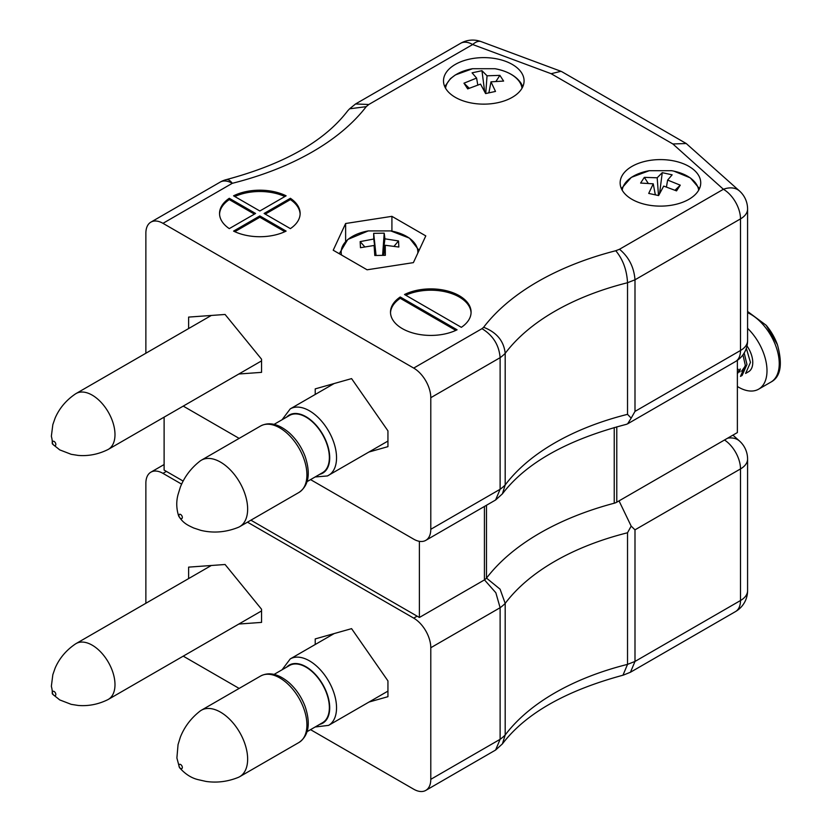 <?xml version="1.0" encoding="UTF-8"?>
<svg xmlns="http://www.w3.org/2000/svg" width="832" height="832" viewBox="0 0 832 832"><rect width="100%" height="100%" fill="white"/><g stroke="black" fill="none" stroke-linecap="round" stroke-linejoin="round"><path stroke-width="1.25" d="M737.37 360.35L737.37 432.567L616.782 502.185A8.788 5.075 180 0 1 614.234 503.214A256.672 148.19 0 0 0 486.481 578.178A33.894 19.573 0 0 1 484.422 579.925L419.39 617.469L250.9 520.187M164.112 417.154L164.112 470.08L183.134 481.062M419.39 541.32L419.39 617.469M484.422 506.511L484.422 579.925M486.481 505.315L486.481 578.178M631.946 199.316A40.29 23.265 0 0 0 675.854 204.35A40.29 23.265 0 0 0 700.731 182.863A40.29 23.265 0 0 0 660.442 159.598A40.29 23.265 0 0 0 620.142 182.863A40.29 23.265 0 0 0 631.946 199.316M455.291 97.323A40.29 23.265 0 0 0 499.21 102.367A40.29 23.265 0 0 0 524.077 80.87A40.29 23.265 0 0 0 483.787 57.616A40.29 23.265 0 0 0 443.498 80.87A40.29 23.265 0 0 0 455.291 97.323M229.289 198.286A40.29 23.265 0 0 0 219.544 213.46A40.29 23.265 0 0 0 229.289 228.623L255.57 213.46L229.289 198.286L229.289 199.607L254.426 214.115M259.844 215.925L233.563 231.098A40.29 23.265 0 0 0 286.114 231.098L259.844 215.925L259.844 217.246L234.811 231.691M264.118 213.46L290.389 228.623A40.29 23.265 0 0 0 300.134 213.46A40.29 23.265 0 0 0 290.389 198.286L264.118 213.46M162.968 223.33A24.18 13.957 -120 0 0 150.883 222.134L220.199 182.104A24.18 24.18 0 0 1 226.408 179.598A24.18 7.862 75.9 0 1 232.294 183.31L162.968 223.33L413.702 368.087L481.988 328.661C493.043 335.442 499.086 345.114 500.115 357.677L500.115 489.268L495.602 499.99L425.786 540.363A24.18 13.957 -120 0 0 430.789 529.298L500.115 489.268A54.85 31.668 0 0 0 505.19 484.962L502.403 493.854L495.602 500.001M286.114 195.822A40.29 23.265 0 0 0 233.563 195.822L259.844 210.995L286.114 195.822M457.07 329.794L400.244 296.982A40.29 23.265 0 0 0 390.499 312.156A40.29 23.265 0 0 0 413.982 333.299A40.29 23.265 0 0 0 457.07 329.794M461.344 327.33A40.29 23.265 0 0 0 471.089 312.156A40.29 23.265 0 0 0 447.595 291.013A40.29 23.265 0 0 0 404.518 294.518L461.344 327.33M345.623 223.506L391.914 216.341L425.797 235.903L413.39 262.631L367.099 269.797L333.216 250.224L345.623 223.506L345.623 241.353M183.238 406.11L239.148 438.391M310.544 479.606L413.702 539.167A24.18 13.957 -120 0 0 425.786 540.363M150.883 222.134A24.18 13.957 -120 0 0 145.87 233.199L145.87 353.236M369.023 451.994L387.941 446.649L387.941 430.862L351.582 378.612L315.224 388.877L315.224 394.462M238.846 374.005L261.55 372.362L261.55 359.206L225.077 314.465L188.614 317.096L188.614 328.557M481.988 328.661A30.67 17.711 0 0 0 483.621 327.278C496.704 332.342 503.89 341.037 505.19 353.361A54.85 31.668 180 0 1 500.115 357.677L430.789 397.696L430.789 529.298M430.789 397.696A24.18 13.957 -120 0 0 413.702 368.087M483.621 327.278A259.896 150.051 180 0 1 615.763 250.734C622.918 259.334 626.839 270.005 627.526 282.734A235.716 136.094 0 0 0 505.19 353.361L505.19 484.962A235.716 136.094 180 0 1 627.526 414.336L631.176 418.132L634.993 411.403L740.501 350.49A24.18 13.957 0 0 0 747.583 340.621L747.583 209.019A24.18 13.957 180 0 1 740.501 218.889L740.501 350.49A24.18 13.957 60 0 1 735.488 361.556A24.18 24.18 0 0 0 747.583 340.621M615.763 250.734L619.507 249.257C628.846 257.026 634.005 267.207 634.993 279.802L627.526 282.734L627.526 414.336M619.507 249.257L723.403 189.28A24.18 13.957 60 0 1 740.501 218.889L634.993 279.802L634.993 411.403M631.176 418.132L627.65 423.821L626.298 424.362C567.299 439.754 526.001 462.914 502.403 493.854M226.408 179.598C284.107 164.122 324.553 141.18 347.745 110.781L349.617 108.794L366.226 106.662A259.896 150.051 180 0 1 232.294 183.31A24.18 13.957 60 0 0 220.199 182.104M349.617 108.794L355.555 103.969L368.784 104.499L366.226 106.662M672.859 143.967L686.234 143.52L739.544 191.017A24.18 16.598 -48.1 0 0 723.403 189.28L672.859 143.967L551.148 73.705L560.976 71.302L561.943 71.76L686.234 143.52M284.866 196.539A40.29 23.265 0 0 0 234.811 196.539M300.123 214.115A40.29 23.265 0 0 0 290.389 199.607L265.252 214.115M290.389 199.607L290.389 198.286M259.844 217.246L284.866 231.691M229.289 199.607A40.29 23.265 0 0 0 219.565 214.115M455.822 330.387L400.244 298.303L400.244 296.982M400.244 298.303A40.29 23.265 0 0 0 390.51 312.811M471.068 312.811A40.29 23.265 0 0 0 447.814 292.386A40.29 23.265 0 0 0 405.766 295.235M391.914 231.13L391.914 216.341M622.211 190.216A38.334 22.131 180 0 1 649.21 170.706L671.653 170.695A38.334 22.131 180 0 1 671.653 170.695A38.334 22.131 180 0 1 673.951 171.153A38.334 22.131 180 0 1 698.662 190.216M649.21 170.706L631.332 177.362L621.4 188.625M667.628 180.066L680.264 185.172L676.541 190.882L663.697 186.098L658.611 195.562L648.721 193.419L653.245 183.82L640.609 183.061L644.332 177.362L657.176 177.788L662.262 172.671L672.152 174.824L667.628 180.066L666.453 186.94M675.033 190.206L680.264 185.172M659.558 193.669L662.262 172.671M657.176 177.788L658.497 195.541M644.332 177.362L648.159 183.248M655.169 194.012L655.741 194.886M653.245 183.82L655.314 194.792M341.515 255.018A38.334 22.131 180 0 1 368.264 230.911A38.334 22.131 180 0 1 368.285 230.911L347.786 239.45L339.279 253.729M390.697 230.901A38.334 22.131 180 0 1 390.728 230.911A38.334 22.131 180 0 1 417.799 253.146M374.088 245.471L360.474 247.697L360.162 241.602L373.755 239.023L373.662 233.334L384.218 233.158L384.925 238.826L398.538 240.947L398.85 247.042L385.258 245.274L385.351 255.31L374.795 255.497L374.088 245.471L375.565 255.466M360.162 241.602L364.697 246.761M385.258 245.274L383.687 255.31M394.129 246.168L398.538 240.947M384.925 238.826L382.855 255.31M384.218 233.158L382.606 255.31M376.074 255.445L373.662 233.334M373.755 239.023L375.95 255.445M54.132 445.401A2.413 1.394 -120 0 0 55.609 443.29A2.413 1.394 -120 0 0 52.645 441.584A2.413 1.394 -120 0 0 54.132 445.401M107.723 449.675A32.24 18.616 -120 0 0 108.316 449.363A32.24 18.616 -120 0 0 108.316 412.142A32.24 18.616 -120 0 0 76.076 393.536A32.24 18.616 -120 0 0 75.514 393.879C66.248 400.13 59.457 408.169 55.151 417.997L52.832 424.632L51.355 436.259C54.236 447.242 48.204 440.367 59.706 449.873L71.219 454.314L78.198 455.416C88.379 456.248 98.218 454.334 107.723 449.675M181.782 518.586A2.413 1.394 -120 0 0 181.158 514.883A2.413 1.394 -120 0 0 178.963 515.913A2.413 1.394 -120 0 0 181.782 518.586M238.742 527.155A38.355 22.152 -120 0 0 239.699 526.656A38.355 22.152 -120 0 0 239.699 482.362A38.355 22.152 -120 0 0 201.344 460.21A38.355 22.152 -120 0 0 199.878 461.198C190.944 468.229 184.444 476.84 180.388 487.022L178.048 494.572C176.145 501.54 176.353 508.716 178.682 516.069C183.248 523.505 188.302 525.439 193.7 527.998L200.814 530.348C213.21 533.333 225.638 532.366 238.118 527.426A38.355 22.152 -120 0 0 238.742 527.155M307.122 481.593L322.514 472.701A33.041 19.074 -120 0 0 322.514 434.543A33.041 19.074 -120 0 0 289.474 415.47L274.082 424.362M179.483 767.302A2.413 1.394 -120 0 0 182.302 767.884A2.413 1.394 -120 0 0 180.107 764.317A2.413 1.394 -120 0 0 179.483 767.302M238.118 777.462A38.355 22.152 -120 0 0 239.699 776.693A38.355 22.152 -120 0 0 239.699 732.399A38.355 22.152 -120 0 0 201.344 710.247A38.355 22.152 -120 0 0 199.878 711.235C190.944 718.266 184.444 726.877 180.388 737.069L178.048 744.609L176.894 757.983L179.442 767.562C185.12 774.051 191.402 778.097 198.297 779.688L206.003 781.425C216.861 783.006 227.562 781.685 238.118 777.462M307.122 731.63L322.514 722.738A33.041 19.074 -120 0 0 322.514 684.58A33.041 19.074 -120 0 0 289.474 665.506L274.082 674.398M54.132 695.438A2.413 1.394 -120 0 0 55.609 693.337A2.413 1.394 -120 0 0 52.645 691.621A2.413 1.394 -120 0 0 54.132 695.438M107.723 699.722A32.24 18.616 -120 0 0 108.316 699.4A32.24 18.616 -120 0 0 108.316 662.178A32.24 18.616 -120 0 0 76.076 643.573A32.24 18.616 -120 0 0 75.514 643.916C66.248 650.166 59.457 658.206 55.151 668.034L52.832 674.679L51.355 686.296C54.236 697.289 48.204 690.404 59.706 699.91L71.219 704.35L78.198 705.453C88.379 706.285 98.218 704.371 107.723 699.722M746.325 348.306L750.464 362.419L745.618 373.433L748.582 371.717A20.145 11.627 -120 0 0 746.99 345.946M744.172 352.986L746.97 364.437L742.123 375.44L740.49 376.386L745.337 365.383L742.945 354.858M745.306 366.985L741.551 371.207M739.991 371.706L739.19 371.81M738.962 371.831L737.37 371.769M740.178 369.949L737.37 373.641M745.337 365.997L741.541 371.238M739.97 371.842L737.37 372.008M740.21 368.961L737.37 373.589M747.583 328.328A40.29 23.265 60 0 1 758.649 389.168A40.29 23.265 60 0 1 737.37 386.485M758.649 389.168L770.9 382.096C780.666 376.979 782.839 364.53 777.442 344.75L777.442 344.75A38.334 22.131 -120 0 0 766.22 325.312L747.583 311.459M183.238 656.146L239.148 688.428M310.544 729.654L413.702 789.204A24.18 13.957 60 0 0 425.786 790.4A24.18 13.957 60 0 0 430.789 779.334L430.789 647.733L500.115 607.714L495.841 592.748L485.004 580.486M145.87 603.273L145.87 483.236A24.18 13.957 60 0 1 150.883 472.17A24.18 13.957 60 0 1 162.968 473.366L181.615 484.13M247.478 522.163L413.702 618.124A24.18 13.957 60 0 1 430.789 647.733M315.224 644.498L315.224 638.914L351.582 628.649L387.941 680.898L387.941 696.686L369.023 702.031M188.614 578.604L188.614 567.133L225.077 564.502L261.55 609.242L261.55 622.398L238.846 624.042M425.786 790.4L495.602 750.038L500.115 739.305L500.115 607.714A54.85 31.668 0 0 0 505.19 603.398L500.074 589.17L487.188 578.666M495.602 750.038L502.403 743.891L505.19 734.999L505.19 603.398A235.716 136.094 180 0 1 627.526 532.771L631.176 526.115L634.993 529.838L740.501 468.926A24.18 13.957 0 0 0 747.583 459.056A24.18 24.18 0 0 0 739.544 441.054A24.18 16.598 131.9 0 0 727.667 438.173M502.403 743.891C525.439 713.638 565.625 690.747 622.96 675.22L627.526 664.373L627.526 532.771M623.418 675.074L630.458 672.235L634.993 661.44L634.993 529.838M631.176 526.115L619.382 501.602M445.557 88.223A38.334 22.131 180 0 1 472.555 68.713L495.009 68.713A38.334 22.131 180 0 1 519.657 82.066A38.334 22.131 180 0 1 522.018 88.223M472.555 68.713A38.334 22.131 180 0 1 472.566 68.713L455.374 74.932L450.403 78.676L444.746 86.642M490.984 81.838L495.498 91.426L485.618 93.579L480.532 84.105L467.688 88.889L463.965 83.19L476.59 78.073L472.077 72.831L481.957 70.689L487.042 75.795L499.886 75.369L503.61 81.078L490.984 81.838L488.904 92.81M488.488 92.903L489.05 92.03M496.059 81.255L499.886 75.369M487.042 75.795L485.732 93.548M481.957 70.689L484.671 91.676M476.59 78.073L477.776 84.947M463.965 83.19L469.196 88.213M614.234 427.513L614.234 503.214M616.782 426.806L616.782 502.185M551.148 73.705L472.68 44.522L368.784 104.499M460.585 43.326A24.18 13.957 60 0 1 472.68 44.522A24.18 10.691 110.4 0 1 481.104 41.6A24.18 24.18 0 0 0 460.585 43.326L355.555 103.969M239.699 526.656L298.969 492.44A38.355 22.152 -120 0 0 298.969 448.146A38.355 22.152 -120 0 0 260.603 425.994L201.344 460.21M319.686 474.334A33.519 19.354 -120 0 0 321.922 473.554A33.519 19.354 -120 0 0 321.714 432.661A33.519 19.354 -120 0 0 286.645 417.102M327.642 475.831A38.355 22.152 -120 0 0 328.598 475.332A38.355 22.152 -120 0 0 328.598 431.038A38.355 22.152 -120 0 0 290.233 408.886L282.079 419.744M239.699 776.693L298.969 742.477A38.355 22.152 -120 0 0 298.969 698.183A38.355 22.152 -120 0 0 260.603 676.031L201.344 710.247M319.686 724.37A33.519 19.354 -120 0 0 322.764 684.445A33.519 19.354 -120 0 0 286.645 667.15M387.941 691.111L328.598 725.369A38.355 22.152 -120 0 0 328.598 681.075A38.355 22.152 -120 0 0 290.233 658.923L282.079 669.781M737.37 368.503A40.29 23.265 -120 0 0 740.033 371.488M770.9 382.096A40.29 23.265 -120 0 0 776.433 347.755A40.29 23.265 -120 0 0 747.583 312.666M162.968 473.366L166.39 471.39M417.113 616.148L413.702 618.124M724.506 439.993A24.18 13.957 -120 0 1 740.501 468.926L740.501 600.527A24.18 13.957 -120 0 1 735.488 611.593A24.18 24.18 0 0 0 747.583 590.658A24.18 13.957 180 0 1 740.501 600.527L634.993 661.44L627.526 664.373A235.716 136.094 0 0 0 505.19 734.999A54.85 31.668 180 0 1 500.115 739.305L430.789 779.334M627.65 423.821L735.488 361.556M747.583 209.019A24.18 24.18 0 0 0 739.544 191.017M481.104 41.6L560.976 71.302M673.868 171.132L690.342 177.902L699.473 188.625M368.285 230.911L390.738 230.911L409.479 238.15L419.078 250.38M211.318 315.453L76.076 393.536M261.55 360.89L108.316 449.363M298.969 492.44C308.734 485.649 310.804 473.678 305.157 456.518C301.527 446.982 296.13 438.984 288.943 432.536C278.502 423.821 269.058 421.647 260.603 425.994M387.941 441.064L327.402 475.956L315.12 476.965M334.152 383.531L290.233 408.886M298.969 742.477C308.734 735.686 310.804 723.715 305.157 706.566C301.527 697.018 296.13 689.021 288.943 682.573C278.502 673.858 269.058 671.684 260.603 676.031M328.598 725.369L315.12 727.002M334.152 633.578L290.233 658.923M211.318 565.49L76.076 643.573M261.55 610.927L108.316 699.4M777.442 344.75L766.22 325.312M747.583 590.658L747.583 459.056M164.112 464.537L150.883 472.17M739.544 441.054L732.93 435.126M735.488 611.593L630.458 672.235M495.009 68.713C507.385 71.094 516.048 75.92 521.019 83.19L522.818 86.642"/></g></svg>
